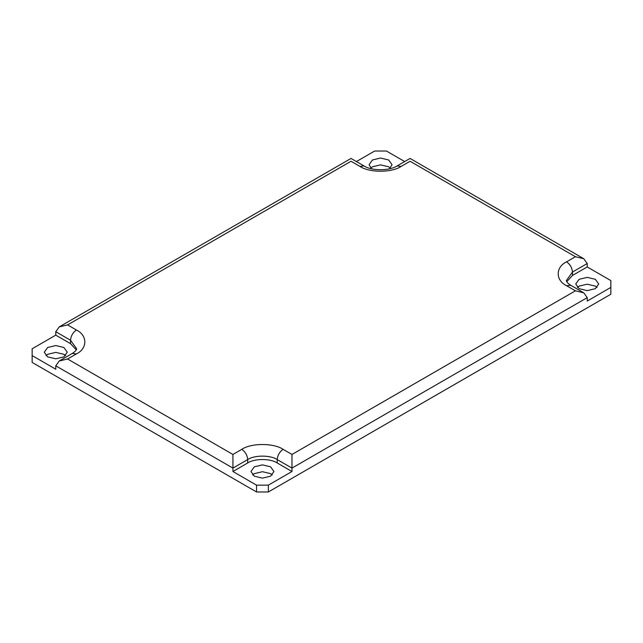<?xml version="1.0" encoding="UTF-8"?>
<svg xmlns="http://www.w3.org/2000/svg" width="643" height="643" viewBox="0 0 643 643"><rect width="100%" height="100%" fill="white"/><g stroke="black" fill="none" stroke-linecap="round" stroke-linejoin="round"><path stroke-width="0.96" d="M359.887 166.376C369.186 172.814 391.917 172.814 401.216 166.376L410.073 161.264C410.073 157.583 410.073 157.583 410.073 161.264L575.421 256.726L583.772 258.719L587.228 263.542L587.228 266.949L610.85 280.589L610.85 294.229L268.356 491.967L268.356 485.144L256.541 485.144L232.927 471.512L232.927 468.096L247.684 459.576C254.331 454.979 270.566 454.979 277.213 459.576L291.978 468.096L291.978 454.464L283.113 449.344C273.814 442.914 251.083 442.914 241.784 449.344L232.927 454.464L67.579 359.003L59.228 360.996L55.772 365.819L55.772 369.227L32.15 355.595L32.15 348.771L55.772 335.14L55.772 331.732L59.228 326.909L67.579 324.908L351.022 161.264C351.022 157.583 351.022 157.583 351.022 161.264L359.887 166.376L364.059 165.966L351.022 158.443L59.228 326.909M610.85 287.405L587.228 301.045L587.228 297.637L583.772 292.814L575.421 290.813L291.978 454.464M55.772 365.819L232.927 468.096L232.927 454.464M232.927 471.512L247.684 462.984C254.331 458.387 270.566 458.387 277.213 462.984L291.978 471.512L268.356 485.144M256.541 485.144L256.541 491.967L32.15 362.411L32.15 355.595M76.276 349.921L70.537 343.659L55.772 335.14M356.423 161.554L374.644 151.033L386.459 151.033L404.68 161.554M256.541 491.967L268.356 491.967M390.397 168.08L388.669 166.802L380.552 164.865L372.434 166.802L370.706 168.08M597.074 287.405L595.346 286.127L587.228 284.19L579.11 286.127L577.382 287.405M272.294 474.92L270.566 473.642L262.448 471.697L254.331 473.642L252.603 474.92M65.618 355.595L63.89 354.317L55.772 352.372L47.654 354.317L45.926 355.595M371.55 168.787L369.066 164.672L372.434 159.986L380.552 158.041L388.669 159.986L392.037 164.672L389.554 168.787M63.89 347.493L67.25 352.187L63.89 356.873L55.772 358.81L47.654 356.873L44.287 352.187L47.654 347.493L55.772 345.556L63.89 347.493M270.566 466.818L273.934 471.512L270.566 476.198L262.448 478.135L254.331 476.198L250.963 471.512L254.331 466.818L262.448 464.881L270.566 466.818M587.228 297.637L291.978 468.096L291.978 471.512M579.11 288.683L575.75 283.997L579.11 279.311L587.228 277.366L595.346 279.311L598.713 283.997L595.346 288.683L587.228 290.628L579.11 288.683M587.228 266.949L572.463 275.477L566.724 281.73M55.772 331.732L70.537 340.251C70.907 335.919 72.876 332.511 76.437 330.02L67.579 324.908M70.537 343.659L70.537 340.251L76.646 348.771C76.581 350.049 75.118 351.617 72.265 353.473L76.437 353.891C87.585 348.514 87.585 335.397 76.437 330.02M401.216 166.376L397.044 165.966C389.417 170.974 371.678 170.974 364.059 165.966M67.579 359.003L76.437 353.891M247.684 462.984L247.684 459.576C247.314 455.244 245.345 451.836 241.784 449.344M575.421 256.726L566.563 261.838C570.124 264.329 572.093 267.737 572.463 272.061L587.228 263.542M277.213 462.984L277.213 459.576C277.591 455.244 279.552 451.836 283.113 449.344M566.563 261.838C555.415 267.207 555.415 280.332 566.563 285.701L570.735 285.291C567.882 283.426 566.419 281.859 566.354 280.589L572.463 272.061L572.463 275.477M566.563 285.701L575.421 290.813M583.772 258.719L410.073 158.443L397.044 165.966M72.265 353.473L59.228 360.996M570.735 285.291L583.772 292.814"/></g></svg>

